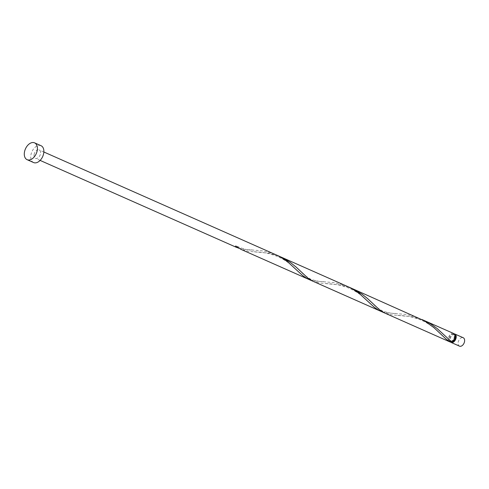 <?xml version="1.0" encoding="UTF-8"?>
<svg xmlns="http://www.w3.org/2000/svg" width="489" height="489" viewBox="0 0 489 489"><rect width="100%" height="100%" fill="white"/><g stroke="black" fill="none" stroke-linecap="round" stroke-linejoin="round"><path stroke-width="0.37" stroke-dasharray="2.44 1.83" d="M459.489 346.151A4.603 2.952 113.9 0 1 458.15 342.398A4.603 2.952 113.9 0 1 463.217 337.734M454.098 333.84A4.603 2.952 -66.1 0 0 449.733 338.669A4.603 2.952 -66.1 0 0 450.332 341.86M454.77 335.063A3.68 2.359 -66.1 0 0 454.422 334.849A3.68 2.359 -66.1 0 0 450.375 338.577A3.68 2.359 -66.1 0 0 451.445 341.585A3.68 2.359 -66.1 0 0 451.836 341.695M450.815 341.218L451.06 341.126A3.68 2.359 -66.1 0 0 454.202 337.282A3.68 2.359 -66.1 0 0 453.132 334.274A3.68 2.359 -66.1 0 0 449.085 338.003A3.68 2.359 -66.1 0 0 450.149 341.01A3.68 2.359 -66.1 0 0 451.06 341.126L444.324 335.087M33.576 162.544A9.205 5.905 113.9 0 1 30.905 155.031A9.205 5.905 113.9 0 1 41.033 145.71M453.505 333.437A4.603 2.952 -66.1 0 0 448.444 338.095A4.603 2.952 -66.1 0 0 449.776 341.854M421.952 319.525L412.001 316.738L391.652 314.83L384.66 313.009M382.435 311.854L388.584 312.972L405.638 314.403L413.309 316.114L419.69 318.455M352.514 288.699L347.93 286.927L340.252 284.959L319.898 283.052L312.905 281.23M278.449 255.967L268.504 253.174L248.149 251.273L241.156 249.451M238.932 248.296L245.087 249.414L262.135 250.845L269.806 252.556L276.187 254.897M310.686 280.075L316.835 281.193L333.889 282.624L341.554 284.335L347.936 286.676M34.108 154.579A4.603 2.952 113.9 0 1 39.169 149.915A4.603 2.952 113.9 0 1 40.501 153.674A4.603 2.952 113.9 0 1 35.44 158.332A4.603 2.952 113.9 0 1 34.108 154.579M451.06 341.126L451.567 341.817M236.315 246.48A0.923 0.593 -66.1 0 0 236.095 245.845A0.923 0.593 -66.1 0 0 235.038 246.658M451.445 341.585L451.054 341.414M450.742 341.273L450.149 341.01M43.845 151.987L39.169 149.915M40.116 160.404L35.44 158.332M454.422 334.849L453.132 334.274M251.884 249.855C248.736 250.515 243.467 249.182 236.095 245.845M298.058 271.291L293.461 266.939C292.538 266.163 286.23 260.038 276.523 256.083C266.652 252.538 264.726 252.923 260.888 252.293L253.932 251.743M323.632 281.633C321.187 281.908 317.013 281.169 311.114 279.427C305.9 276.377 302.471 273.742 300.821 271.529M369.806 303.07L365.21 298.718C364.287 297.942 357.979 291.817 348.278 287.862C338.406 284.317 336.475 284.708 332.636 284.072L325.68 283.522M395.387 313.418C392.936 313.687 388.767 312.954 382.863 311.206C377.655 308.156 374.219 305.521 372.575 303.308M441.555 334.849L436.964 330.497C436.041 329.72 429.727 323.596 420.027 319.641C410.155 316.096 408.229 316.487 404.391 315.851L397.435 315.307"/><path stroke-width="0.73" d="M454.794 334.005L463.217 337.734A4.603 2.952 113.9 0 1 464.55 341.493A4.603 2.952 113.9 0 1 459.489 346.151L451.072 342.422A4.603 2.952 -66.1 0 0 456.133 337.765A4.603 2.952 -66.1 0 0 454.794 334.005A4.603 2.952 -66.1 0 0 454.098 333.84M450.332 341.86A4.603 2.952 -66.1 0 0 451.072 342.422M451.836 341.695A3.68 2.359 -66.1 0 0 455.491 337.85A3.68 2.359 -66.1 0 0 454.77 335.063M34.578 142.849L41.033 145.71A9.205 5.905 113.9 0 1 43.704 153.222A9.205 5.905 113.9 0 1 33.576 162.544L27.121 159.683A9.205 5.905 113.9 0 1 24.45 152.171A9.205 5.905 113.9 0 1 34.578 142.849A9.205 5.905 113.9 0 1 37.243 150.361A9.205 5.905 113.9 0 1 27.121 159.683M424.263 320.484L430.601 323.828L436.983 328.388L451.567 341.817A4.603 2.952 -66.1 0 0 454.843 337.19A4.603 2.952 -66.1 0 0 453.505 333.437L421.952 319.525M450.29 342L445.986 338.975L433.951 327.654L424.409 320.839L352.508 288.699L362.153 294.25L367.441 298.479L379.812 310.038L384.165 312.783L449.776 341.854A4.603 2.952 -66.1 0 0 450.29 342L451.06 341.126M384.66 313.009L312.416 281.004L308.064 278.259L296.34 267.281L290.399 262.471L283.608 258.29L278.449 255.967M382.435 311.854L378.541 310.215L374.238 307.196L359.238 293.461L352.661 289.06L347.936 286.676L276.187 254.897L280.906 257.281L287.489 261.676L302.489 275.417L306.792 278.437L310.686 280.075M380.087 310.986L241.156 249.451L236.315 246.48A4.603 2.952 -66.1 0 1 235.038 246.658L238.932 248.296M451.054 341.414L450.742 341.273M352.508 288.699L280.759 256.921M276.187 254.897L43.845 151.987M236.584 247.422L40.116 160.404"/></g></svg>
